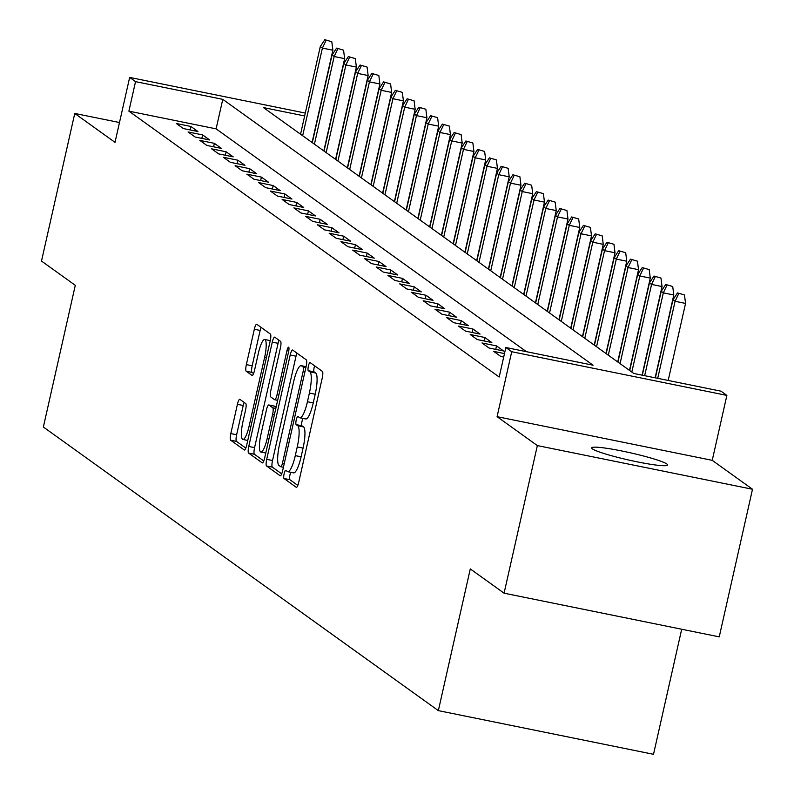 <?xml version="1.0" encoding="UTF-8"?>
<svg xmlns="http://www.w3.org/2000/svg" width="794" height="794" viewBox="0 0 794 794"><rect width="100%" height="100%" fill="white"/><g stroke="black" fill="none" stroke-linecap="round" stroke-linejoin="round"><path stroke-width="1.19" d="M284.113 473.859A4.178 0.913 -78.5 0 0 284.004 478.494L296.261 487.298A5.965 1.3 -78.5 0 0 296.38 487.347A5.965 1.3 -78.5 0 0 298.723 482.335L322.235 378.013A5.965 1.3 -78.5 0 0 322.384 371.394L310.126 362.59A4.178 0.913 -78.5 0 0 310.037 362.55A4.178 0.913 -78.5 0 0 308.4 366.064A4.178 0.913 -78.5 0 0 308.3 370.699L309.878 371.84A19.096 4.169 -78.5 0 1 309.392 393.04L307.437 401.724A19.096 4.169 -78.5 0 1 299.943 417.793A19.096 4.169 -78.5 0 1 299.566 417.624L297.978 416.483A4.178 0.913 -78.5 0 0 297.899 416.443A4.178 0.913 -78.5 0 0 296.251 419.957A4.178 0.913 -78.5 0 0 296.152 424.601L297.74 425.733A19.096 4.169 -78.5 0 1 297.244 446.933L295.289 455.627A19.096 4.169 -78.5 0 1 287.795 471.696A19.096 4.169 -78.5 0 1 287.418 471.517L285.83 470.385A4.178 0.913 -78.5 0 0 285.751 470.346A4.178 0.913 -78.5 0 0 284.113 473.859M290.822 472.311A4.178 0.913 -78.5 0 0 289.919 475.04A4.178 0.913 -78.5 0 0 289.82 479.675L297.8 485.412M314.603 365.806A4.178 0.913 -78.5 0 0 314.216 367.245A4.178 0.913 -78.5 0 0 314.106 371.88L315.694 373.021L309.878 371.84M302.971 418.408A4.178 0.913 -78.5 0 0 302.067 421.138A4.178 0.913 -78.5 0 0 301.968 425.783L303.546 426.914L297.74 425.733M592.433 448.888A38.916 3.702 12.7 0 0 633.016 460.977A38.916 3.702 12.7 0 0 667.605 464.996A38.916 3.702 12.7 0 0 666.861 463.994A38.916 3.702 12.7 0 0 626.268 451.905A38.916 3.702 12.7 0 0 591.689 447.885A38.916 3.702 12.7 0 0 592.433 448.888M239.867 399.342A5.965 1.3 -78.5 0 0 239.748 399.293A5.965 1.3 -78.5 0 0 237.416 404.305L230.816 433.574A5.965 1.3 -78.5 0 0 230.667 440.204L244.284 449.98A5.965 1.3 -78.5 0 0 244.393 450.029A5.965 1.3 -78.5 0 0 246.736 445.007L270.248 340.686A5.965 1.3 -78.5 0 0 270.397 334.066L256.79 324.289A5.965 1.3 -78.5 0 0 256.67 324.24A5.965 1.3 -78.5 0 0 254.328 329.252L246.358 364.605A5.965 1.3 -78.5 0 0 246.209 371.235L252.035 375.413A5.965 1.3 -78.5 0 0 252.155 375.473A5.965 1.3 -78.5 0 0 254.497 370.451L258.447 352.923A15.959 3.484 -78.5 0 1 264.71 339.495A15.959 3.484 -78.5 0 1 264.62 357.35L249.137 426.031A15.959 3.484 -78.5 0 1 242.875 439.459A15.959 3.484 -78.5 0 1 242.964 421.594L245.545 410.151A5.965 1.3 -78.5 0 0 245.693 403.521L239.867 399.342M526.472 351.692L216.107 128.856L128.886 111.15L135.536 81.633L129.66 77.405L305.303 113.066M504.081 593.187L537.349 445.583L752.504 489.253L719.245 636.857L504.081 593.187L470.286 568.921L438.348 710.63L43.362 427.023L75.291 285.324L41.496 261.057L74.755 113.453L115.021 142.354L129.66 77.405M752.504 489.253L712.238 460.341L497.084 416.671L537.349 445.583M497.084 416.671L511.723 351.722L505.847 347.504L593.068 365.21L222.767 99.339L135.536 81.633M128.886 111.15L499.188 377.021L505.847 347.504M266.705 459.339A5.965 1.3 -78.5 0 0 266.546 465.969L280.163 475.745A5.965 1.3 -78.5 0 0 280.282 475.795A5.965 1.3 -78.5 0 0 282.624 470.773L306.137 366.451A5.965 1.3 -78.5 0 0 306.286 359.831L292.668 350.055A5.965 1.3 -78.5 0 0 292.549 350.005A5.965 1.3 -78.5 0 0 290.207 355.027L266.705 459.339L272.521 460.52A5.965 1.3 -78.5 0 0 272.362 467.15L281.711 473.849M262.219 462.862L248.611 453.086A5.965 1.3 -78.5 0 1 248.76 446.456L272.273 342.145A5.965 1.3 -78.5 0 1 274.605 337.122A5.965 1.3 -78.5 0 1 274.724 337.172L280.56 341.36A5.965 1.3 -78.5 0 1 280.401 347.98L270.873 390.291A5.965 1.3 -78.5 0 0 270.714 396.911L274.585 399.69A5.965 1.3 -78.5 0 0 274.704 399.739A5.965 1.3 -78.5 0 0 277.046 394.717L286.971 350.67A4.178 0.913 -78.5 0 1 288.609 347.157A4.178 0.913 -78.5 0 1 288.579 351.831L264.68 457.89A5.965 1.3 -78.5 0 1 262.338 462.912A5.965 1.3 -78.5 0 1 262.219 462.862L262.467 462.912M119.487 122.524L74.755 113.453M504.478 353.578L493.739 351.395L500.796 356.466L503.694 357.052M481.988 342.958L489.035 348.02L503.575 350.978L496.518 345.906L481.988 342.958M470.227 334.522L477.283 339.584L491.823 342.532L484.767 337.47L470.227 334.522M458.475 326.076L465.522 331.138L480.062 334.095L473.006 329.024L458.475 326.076M446.714 317.64L453.771 322.701L468.311 325.649L461.254 320.587L446.714 317.64M434.963 309.194L442.01 314.265L456.55 317.213L449.503 312.151L434.963 309.194M423.202 300.757L430.259 305.819L444.799 308.767L437.742 303.705L423.202 300.757M411.451 292.311L418.507 297.383L433.038 300.331L425.991 295.269L411.451 292.311M399.69 283.875L406.746 288.937L421.286 291.894L414.23 286.823L399.69 283.875M387.938 275.439L394.995 280.5L409.525 283.448L402.479 278.386L387.938 275.439M376.177 266.992L383.234 272.054L397.774 275.012L390.717 269.95L376.177 266.992M364.426 258.556L371.483 263.618L386.013 266.566L378.966 261.504L364.426 258.556M352.675 250.11L359.722 255.182L374.262 258.129L367.205 253.068L352.675 250.11M340.914 241.674L347.971 246.736L362.501 249.693L355.454 244.621L340.914 241.674M329.163 233.238L336.209 238.299L350.75 241.247L343.693 236.185L329.163 233.238M317.401 224.791L324.458 229.853L338.998 232.811L331.942 227.739L317.401 224.791M305.65 216.355L312.697 221.417L327.237 224.365L320.181 219.303L305.65 216.355M293.889 207.909L300.946 212.981L315.486 215.928L308.429 210.867L293.889 207.909M282.138 199.473L289.185 204.534L303.725 207.482L296.678 202.42L282.138 199.473M270.377 191.026L277.434 196.098L291.974 199.046L284.917 193.984L270.377 191.026M258.626 182.59L265.682 187.652L280.213 190.61L273.166 185.538L258.626 182.59M246.865 174.154L253.921 179.216L268.461 182.163L261.405 177.102L246.865 174.154M235.113 165.708L242.17 170.77L256.7 173.727L249.653 168.665L235.113 165.708M223.352 157.272L230.409 162.333L244.949 165.281L237.892 160.219L223.352 157.272M211.601 148.825L218.658 153.897L233.188 156.845L226.141 151.783L211.601 148.825M199.85 140.389L206.897 145.451L221.437 148.409L214.38 143.337L199.85 140.389M188.089 131.953L195.145 137.015L209.685 139.962L202.629 134.901L188.089 131.953M197.924 131.526L190.868 126.454L176.337 123.507L183.384 128.568L197.924 131.526M438.348 710.63L653.512 754.3L681.689 629.245M304.648 115.954L263.469 107.597L633.771 373.468L721.002 391.174L726.877 395.402L511.723 351.722M712.238 460.341L726.877 395.402M216.107 128.856L222.767 99.339M496.518 345.906L495.734 349.38M484.767 337.47L483.983 340.944M473.006 329.024L472.232 332.497M461.254 320.587L460.47 324.061M449.503 312.151L448.719 315.625M437.742 303.705L436.958 307.179M425.991 295.269L425.207 298.743M414.23 286.823L413.446 290.296M402.479 278.386L401.695 281.86M390.717 269.95L389.933 273.424M378.966 261.504L378.182 264.978M367.205 253.068L366.421 256.541M355.454 244.621L354.67 248.095M343.693 236.185L342.909 239.659M331.942 227.739L331.158 231.213M320.181 219.303L319.406 222.777M308.429 210.867L307.645 214.34M296.678 202.42L295.894 205.894M284.917 193.984L284.133 197.458M273.166 185.538L272.382 189.012M261.405 177.102L260.621 180.575M249.653 168.665L248.869 172.129M237.892 160.219L237.108 163.693M226.141 151.783L225.357 155.257M214.38 143.337L213.596 146.811M202.629 134.901L201.845 138.374M190.868 126.454L190.094 129.928M293.234 472.698A19.096 4.169 -78.5 0 0 293.611 472.877A19.096 4.169 -78.5 0 0 301.105 456.808L295.289 455.627M303.546 426.914A19.096 4.169 -78.5 0 1 303.06 448.114L301.105 456.808M305.382 418.805A19.096 4.169 -78.5 0 0 305.759 418.974A19.096 4.169 -78.5 0 0 313.253 402.905L307.437 401.724M315.694 373.021A19.096 4.169 -78.5 0 1 315.208 394.221L313.253 402.905M296.946 353.122A5.965 1.3 -78.5 0 0 296.023 356.198L272.521 460.52M280.729 466.713A4.178 0.913 -78.5 0 0 280.808 466.753A4.178 0.913 -78.5 0 0 282.446 463.239L303.08 371.671A4.178 0.913 -78.5 0 0 303.189 367.036L301.512 365.836A19.096 4.169 -78.5 0 0 301.134 365.667A19.096 4.169 -78.5 0 0 293.641 381.725L279.538 444.322A19.096 4.169 -78.5 0 0 279.051 465.512L280.729 466.713M263.767 460.967L254.417 454.267L248.611 453.086M279.002 340.239A5.965 1.3 -78.5 0 0 278.079 343.316L254.576 447.637A5.965 1.3 -78.5 0 0 254.417 454.267M260.978 434.189A15.959 3.484 -78.5 0 0 260.889 452.054A15.959 3.484 -78.5 0 0 267.151 438.625L272.6 414.428A5.965 1.3 -78.5 0 0 272.749 407.798L268.888 405.029A5.965 1.3 -78.5 0 0 268.769 404.97A5.965 1.3 -78.5 0 0 266.427 409.992L260.978 434.189M274.456 406.151A5.965 1.3 -78.5 0 1 274.585 406.151A5.965 1.3 -78.5 0 1 274.704 406.21L276.104 407.213M261.057 327.356A5.965 1.3 -78.5 0 0 260.144 330.433L252.174 365.786A5.965 1.3 -78.5 0 0 252.016 372.416L253.574 373.527M244.145 402.409A5.965 1.3 -78.5 0 0 243.222 405.486L236.632 434.755A5.965 1.3 -78.5 0 0 236.483 441.385L245.822 448.084M684.478 294.941L677.49 292.917L684.478 294.941L685.55 303.427L675.079 301.293L672.965 299.775L655.368 377.855M678.662 293.76L675.079 301.293L657.72 378.331M685.55 303.427L668.191 380.455M672.965 299.775L677.49 292.917M672.726 286.495L665.729 284.47L672.726 286.495L673.788 294.981L663.327 292.857L661.204 291.338L642.306 375.205M666.91 285.314L663.327 292.857L644.659 375.681M673.788 294.981L655.129 377.805M661.204 291.338L665.729 284.47M660.965 278.059L653.978 276.034L660.965 278.059L662.037 286.545L651.566 284.421L649.452 282.902L629.702 370.55M655.149 276.878L651.566 284.421L631.816 372.068M662.037 286.545L642.068 375.155M649.452 282.902L653.978 276.034M649.214 269.613L642.227 267.588L649.214 269.613L650.276 278.099L639.815 275.975L637.701 274.456L617.94 362.104M643.398 268.432L639.815 275.975L620.064 363.622M650.276 278.099L629.483 370.391M637.701 274.456L642.227 267.588M637.453 261.176L630.466 259.152L637.453 261.176L638.525 269.662L628.054 267.538L625.94 266.02L606.189 353.667M631.647 259.995L628.054 267.538L608.303 355.186M638.525 269.662L617.722 361.945M625.94 266.02L630.466 259.152M625.702 252.73L618.715 250.706L625.702 252.73L626.764 261.216L616.303 259.092L614.189 257.574L594.428 345.221M619.886 251.559L616.303 259.092L596.552 346.74M626.764 261.216L605.971 353.509M614.189 257.574L618.715 250.706M613.951 244.294L606.953 242.269L613.951 244.294L615.013 252.78L604.542 250.656L602.428 249.137L582.677 336.785M608.135 243.113L604.542 250.656L584.791 338.304M615.013 252.78L594.21 345.072M602.428 249.137L606.953 242.269M602.189 235.858L595.202 233.833L602.189 235.858L603.251 244.344L592.79 242.21L590.676 240.691L570.926 328.339M596.373 234.677L592.79 242.21L573.04 329.867M603.251 244.344L582.459 336.626M590.676 240.691L595.202 233.833M590.438 227.412L583.441 225.387L590.438 227.412L591.5 235.897L581.029 233.773L578.915 232.255L559.165 319.903M584.622 226.23L581.029 233.773L561.279 321.421M591.5 235.897L570.707 328.19M578.915 232.255L583.441 225.387M578.677 218.975L571.69 216.951L578.677 218.975L579.749 227.461L569.278 225.337L567.164 223.819L547.413 311.466M572.861 217.794L569.278 225.337L549.527 312.985M579.749 227.461L558.946 319.744M567.164 223.819L571.69 216.951M566.926 210.529L559.929 208.504L566.926 210.529L567.988 219.015L557.527 216.891L555.403 215.373L535.652 303.02M561.11 209.348L557.527 216.891L537.766 304.539M567.988 219.015L547.195 311.308M555.403 215.373L559.929 208.504M555.165 202.093L548.178 200.068L555.165 202.093L556.237 210.579L545.766 208.455L543.652 206.936L523.901 294.584M549.349 200.912L545.766 208.455L526.015 296.102M556.237 210.579L535.434 302.861M543.652 206.936L548.178 200.068M543.414 193.657L536.416 191.632L543.414 193.657L544.476 202.133L534.015 200.009L531.891 198.49L512.14 286.138M537.598 192.476L534.015 200.009L514.254 287.656M544.476 202.133L523.683 294.425M531.891 198.49L536.416 191.632M531.652 185.21L524.665 183.186L531.652 185.21L532.724 193.696L522.254 191.572L520.139 190.054L500.389 277.702M525.836 184.029L522.254 191.572L502.503 279.22M532.724 193.696L511.922 285.989M520.139 190.054L524.665 183.186M519.901 176.774L512.904 174.749L519.901 176.774L520.963 185.26L510.502 183.136L508.378 181.608L488.628 269.265M514.085 175.593L510.502 183.136L490.742 270.784M520.963 185.26L500.17 277.543M508.378 181.608L512.904 174.749M508.14 168.328L501.153 166.303L508.14 168.328L509.212 176.814L498.741 174.69L496.627 173.171L476.876 260.819M502.324 167.147L498.741 174.69L478.99 262.338M509.212 176.814L488.409 269.106M496.627 173.171L501.153 166.303M496.389 159.892L489.402 157.867L496.389 159.892L497.451 168.378L486.99 166.254L484.876 164.735L465.115 252.383M490.573 158.711L486.99 166.254L467.239 253.901M497.451 168.378L476.658 260.66M484.876 164.735L489.402 157.867M484.628 151.446L477.641 149.421L484.628 151.446L485.7 159.931L475.229 157.808L473.115 156.289L453.364 243.937M478.822 150.265L475.229 157.808L455.478 245.455M485.7 159.931L464.897 252.224M473.115 156.289L477.641 149.421M472.877 143.009L465.889 140.985L472.877 143.009L473.939 151.495L463.478 149.371L461.364 147.853L441.603 235.5M467.061 141.828L463.478 149.371L443.727 237.019M473.939 151.495L453.146 243.778M461.364 147.853L465.889 140.985M461.125 134.573L454.128 132.548L461.125 134.573L462.187 143.059L451.717 140.925L449.603 139.407L429.852 227.054M455.309 133.392L451.717 140.925L431.966 228.583M462.187 143.059L441.385 235.342M449.603 139.407L454.128 132.548M449.364 126.127L442.377 124.102L449.364 126.127L450.436 134.613L439.965 132.489L437.851 130.97L418.101 218.618M443.548 124.946L439.965 132.489L420.215 220.137M450.436 134.613L429.633 226.905M437.851 130.97L442.377 124.102M437.613 117.691L430.616 115.666L437.613 117.691L438.675 126.177L428.204 124.053L426.09 122.534L406.339 210.182M431.797 116.51L428.204 124.053L408.453 211.7M438.675 126.177L417.882 218.459M426.09 122.534L430.616 115.666M425.852 109.244L418.865 107.22L425.852 109.244L426.924 117.73L416.453 115.606L414.339 114.088L394.588 201.736M420.036 108.063L416.453 115.606L396.702 203.254M426.924 117.73L406.121 210.023M414.339 114.088L418.865 107.22M414.101 100.808L407.104 98.784L414.101 100.808L415.163 109.294L404.702 107.17L402.578 105.652L382.827 193.299M408.285 99.627L404.702 107.17L384.941 194.818M415.163 109.294L394.37 201.577M402.578 105.652L407.104 98.784M402.34 92.362L395.352 90.347L402.34 92.362L403.412 100.848L392.941 98.724L390.827 97.205L371.076 184.853M396.524 91.191L392.941 98.724L373.19 186.372M403.412 100.848L382.609 193.141M390.827 97.205L395.352 90.347M390.588 83.926L383.591 81.901L390.588 83.926L391.65 92.412L381.189 90.288L379.066 88.769L359.315 176.417M384.772 82.745L381.189 90.288L361.429 177.935M391.65 92.412L370.858 184.704M379.066 88.769L383.591 81.901M378.827 75.49L371.84 73.465L378.827 75.49L379.899 83.975L369.428 81.851L367.314 80.323L347.564 167.981M373.011 74.308L369.428 81.851L349.678 169.499M379.899 83.975L359.096 176.258M367.314 80.323L371.84 73.465M367.076 67.043L360.079 65.019L367.076 67.043L368.138 75.529L357.677 73.405L355.553 71.887L335.802 159.534M361.26 65.862L357.677 73.405L337.926 161.053M368.138 75.529L347.345 167.822M355.553 71.887L360.079 65.019M355.315 58.607L348.328 56.582L355.315 58.607L356.387 67.093L345.916 64.969L343.802 63.451L324.051 151.098M349.499 57.426L345.916 64.969L326.165 152.617M356.387 67.093L335.584 159.376M343.802 63.451L348.328 56.582M343.564 50.161L336.577 48.136L343.564 50.161L344.626 58.647L334.165 56.523L332.051 55.004L312.29 142.652M337.748 48.98L334.165 56.523L314.414 144.171M344.626 58.647L323.833 150.939M332.051 55.004L336.577 48.136M331.803 41.725L324.815 39.7L331.803 41.725L332.875 50.211L322.404 48.087L320.29 46.568L300.539 134.216M325.997 40.544L322.404 48.087L302.653 135.734M332.875 50.211L312.072 142.493M320.29 46.568L324.815 39.7M289.82 479.675L284.004 478.494M314.106 371.88L308.3 370.699M301.968 425.783L296.152 424.601M303.06 448.114L297.244 446.933M315.208 394.221L309.392 393.04M296.023 356.198L290.207 355.027M272.362 467.15L266.546 465.969M280.808 466.753L283.408 467.279L280.897 466.753M284.242 463.607L282.446 463.239M304.876 372.039L303.08 371.671M305.879 367.582L303.189 367.036M306.067 366.759L301.512 365.836M254.576 447.637L248.76 446.456M278.079 343.316L272.273 342.145M274.704 399.739L277.652 400.335L274.833 399.739M278.833 395.084L277.046 394.717M288.748 351.037L286.971 350.67M268.948 438.983L267.151 438.625M274.396 414.786L272.6 414.428M275.826 408.424L272.749 407.798M274.704 406.21L268.888 405.029M250.934 426.388L249.137 426.031M266.407 357.717L264.62 357.35M252.016 372.416L246.209 371.235M252.174 365.786L246.358 364.605M260.144 330.433L254.328 329.252M236.483 441.385L230.667 440.204M236.632 434.755L230.816 433.574M243.222 405.486L237.416 404.305M293.611 472.877L287.795 471.696M305.759 418.974L299.943 417.793M306.087 366.669L301.134 365.667M265.772 453.046L260.889 452.054M274.585 406.151L268.769 404.97M247.768 440.452L242.875 439.459M270.268 340.616L264.71 339.495"/></g></svg>
